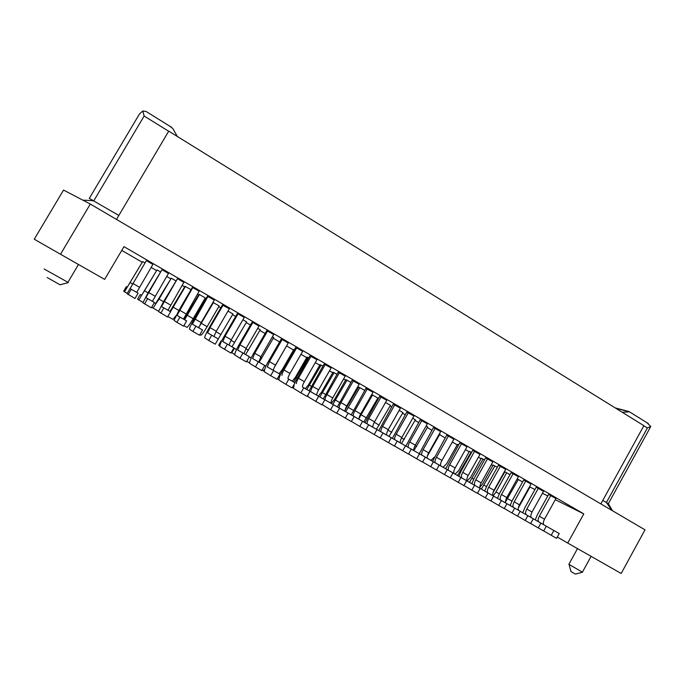 <?xml version="1.0" encoding="UTF-8"?>
<svg xmlns="http://www.w3.org/2000/svg" width="685" height="685" viewBox="0 0 685 685"><rect width="100%" height="100%" fill="white"/><g stroke="black" fill="none" stroke-linecap="round" stroke-linejoin="round"><path stroke-width="1.03" d="M222.813 341.601L233.91 347.886L230.905 353.075L219.782 346.396C219.799 344.786 221.341 341.293 224.389 335.915L237.31 313.644L238.046 313.858L225.048 336.249L222.813 341.601M44.105 268.991L67.926 282.288M47.179 277.528L60.006 284.772M223.087 305.167L210.021 327.644L207.632 332.859L211.742 335.23L208.711 340.454L204.661 337.791C204.764 336.224 206.356 332.739 209.43 327.353L222.428 304.996L229.329 308.798L216.297 331.24L213.951 336.489M116.493 219.423L168.733 131.143L643.883 425.676L600.856 503.903M142.882 302.796L148.337 292.367L161.985 269.676L145.871 297.607L154.425 302.513L151.325 307.805L142.882 302.796M136.683 292.392L152.901 264.401L146.385 260.617L130.099 288.608L138.105 293.197L134.979 298.514L127.093 293.668L146.385 260.617M440.875 466.04L440.78 465.937C440.207 464.85 440.601 463.026 441.953 460.448L453.872 439.239L448.384 436.045L436.439 457.289C435.078 459.866 434.675 461.699 435.24 462.769L435.266 462.812M184.616 319.741L199.463 294.541L198.975 294.43L183.991 319.39M236.505 349.555L234.321 348.331L231.787 352.707L234.75 354.505M167.988 310.254L183.863 282.383L177.458 278.667L161.506 306.537L170.608 311.752L167.517 317.027L158.518 311.538L163.809 301.22L177.458 278.667M243.954 353.614L246.138 348.322L259.024 326.051L252.876 322.481L239.964 344.786L237.738 350.044L242.961 353.049L239.964 358.229L234.775 354.924C234.715 353.28 236.197 349.77 239.219 344.409L252.071 322.215L252.876 322.481M239.964 358.229L246.403 361.894L249.4 356.722L242.961 353.049M208 296.408L192.382 324.159L195.927 326.206L192.879 331.446L189.402 329.117C189.599 327.593 191.252 324.125 194.352 318.713L207.427 296.28L214.302 300.073L201.193 322.584L198.761 327.815M267.587 331.026L273.683 334.563L260.874 356.757L258.776 362.074L252.602 358.529L264.752 365.482L261.781 370.636L249.648 363.392C249.503 361.697 250.933 358.178 253.938 352.826L266.713 330.718L267.587 331.026L254.751 353.255L252.602 358.529M118.839 215.45L89.298 198.376M89.324 198.325L139.457 113.984L142.78 110.996L144.133 116.03L93.828 200.722L82.842 200.148M144.475 290.8L141.538 295.338L140.185 294.601L137.557 299.08L138.815 299.962L157.011 269.916L144.475 290.8M432.577 461.279L446.646 435.232L448.384 436.045M436.491 469.893L444.488 474.577L447.254 469.653L425.308 457.16M231.984 346.781L246.626 321.899L242.918 319.741M170.496 126.639L172.868 128.609L177.355 136.486M145.871 297.607L152.404 301.34L168.45 273.435L161.985 269.676M192.879 331.446L199.489 335.205L202.537 329.973L195.927 326.206M151.702 307.171L153.038 308.053L159.023 299.097L171.276 278.187L155.735 303.438L154.331 302.676M222.745 341.49L229.013 345.06L231.282 339.811L244.237 317.463L238.046 313.858M221.632 341.079L221.169 340.822L218.626 345.214L219.782 345.925M227.42 344.178L224.406 349.384M131.263 289.293L128.129 294.618M199.463 294.541L205.277 297.915L193.187 318.653C189.865 324.219 187.784 327.122 186.945 327.344L183.888 325.615M176.901 322.361L183.571 326.154L186.637 320.905L179.975 317.095L176.901 322.361L174.024 320.366L179.145 310.005L192.297 287.494L192.793 287.572L177.013 315.383L179.975 317.095M183.434 319.073L199.147 291.262L192.793 287.572M126.331 286.698L123.685 291.193L124.49 291.81L142.643 261.576L127.222 287.169L126.331 286.698M198.813 327.413L213.395 302.616L212.898 302.487M213.395 302.616L219.166 305.964L207.144 326.642C203.83 332.182 201.707 335.051 200.791 335.23L199.806 334.665M147.421 112.297L146.059 111.441L142.78 110.996M34.25 239.202L63.551 190.079L90.326 204.053L60.503 254.255L34.25 239.202M191.038 289.652L185.001 286.33L169.991 311.401M170.514 311.692L185.421 286.39M228.002 311.093L232.951 313.961L218.25 338.947M447.254 469.653L452.973 472.915L450.216 477.839L444.488 474.577M176.079 315.545L172.988 319.407L167.842 316.479M163.878 307.908L160.787 313.191M258.373 361.843L255.394 367.006M208.711 340.454L215.261 344.178L218.292 338.964L211.742 335.23M555.304 499.699L583.783 513.887L123.959 246.651L104.642 279.386L60.503 254.255M160.376 271.868L157.011 269.916M144.852 262.86L142.643 261.576M175.771 280.799L171.276 278.187M147.643 298.643L144.535 303.943M426.121 426.01L427.705 426.935L413.928 450.542M257.706 328.32L260.197 329.768L245.615 354.565M318.311 396.058L321.573 392.18L333.013 372.178L336.951 374.293M337.328 406.907L352.081 380.312L359.18 384.234L346.798 405.965C345.368 408.585 344.82 410.383 345.146 411.351L345.189 411.411M305.33 388.643L308.558 384.73L320.058 364.66L322.892 366.132M323.286 398.893L338.142 372.212L345.223 376.125L332.764 397.925C331.326 400.562 330.752 402.352 331.043 403.302L331.078 403.354M292.247 381.177L295.449 377.221L307.008 357.091L308.712 357.912M309.123 390.81L324.082 364.043L331.146 367.948L318.619 389.825C317.172 392.471 316.573 394.252 316.821 395.185L316.855 395.236M279.069 373.659L282.237 369.66L293.856 349.461L294.387 349.675M294.85 382.667L309.911 355.815L316.958 359.702L304.363 381.665C302.898 384.311 302.273 386.092 302.487 386.999L302.513 387.042M286.921 345.274L274.377 367.246M285.85 384.328L292.127 387.907L295.064 382.787L288.796 379.207L285.85 384.328L279.026 380.106C278.718 378.334 280.045 374.789 282.999 369.472L295.629 347.518L296.656 347.911L302.65 351.388L289.986 373.428C288.505 376.091 287.854 377.863 288.034 378.754L288.051 378.788M272.373 336.832L273.666 337.577L259.153 362.288M270.686 375.705L277.014 379.31L279.977 374.173L273.649 370.559L270.686 375.705L264.401 371.784C264.17 370.046 265.549 366.518 268.529 361.183L281.227 339.152L282.177 339.503L288.222 343.014L275.49 365.131C274 367.794 273.324 369.566 273.461 370.431L273.469 370.465M351.259 414.862L365.918 388.344L373.034 392.282L360.721 413.928C359.3 416.548 358.777 418.355 359.137 419.34L359.188 419.408M350.9 382.384L345.874 379.636L334.494 399.578L331.189 403.422M378.796 430.582L393.25 404.218L400.408 408.183L388.232 429.683C386.828 432.286 386.349 434.102 386.785 435.121L386.854 435.198M371.724 394.577L377.863 398.019L363.812 422.028M392.402 438.34L406.762 412.062L413.928 416.035L401.821 437.467C400.434 440.061 399.98 441.876 400.451 442.912L400.519 442.998M385.527 402.463L390.467 405.332L376.467 429.255M405.897 446.046L420.162 419.854L427.346 423.827L415.307 445.19C413.928 447.776 413.492 449.6 413.997 450.653L414.074 450.739M399.167 410.375L402.968 412.584L389.02 436.431M419.288 453.693L433.451 427.577L440.66 431.567L428.682 452.845C427.32 455.431 426.901 457.255 427.44 458.325L427.526 458.419M412.695 418.227L415.384 419.785L401.487 443.546M345.137 409.913L358.64 387.042L364.737 390.407M365.088 422.756L379.636 396.315L386.777 400.263L374.532 421.84C373.119 424.452 372.614 426.258 373.017 427.26L373.077 427.337M522.595 481.975L517.175 478.926M543.89 524.804L543.839 524.761C543.017 523.554 543.248 521.696 544.524 519.179L555.946 498.534L548.608 494.459L537.22 515.034L535.25 519.898M509.991 474.662L504.845 471.837L493.003 492.695M531.346 517.646L531.303 517.603C530.507 516.413 530.755 514.555 532.048 512.029L543.522 491.316L536.201 487.249L524.753 507.893L522.758 512.765M497.293 467.298L493.131 465.046L482.42 484.244L479.825 487.275M518.708 510.436L518.673 510.394C517.903 509.22 518.177 507.362 519.47 504.828L531.012 484.047L523.7 479.988L512.183 500.701L510.171 505.581M484.5 459.875L481.341 458.205L470.569 477.462L467.084 480.896M505.975 503.167L505.941 503.124C505.205 501.968 505.496 500.118 506.797 497.575L518.399 476.726L511.104 472.676L499.528 493.457L497.481 498.337M471.605 452.391L469.465 451.321L458.642 470.638L455.037 474.114M493.149 495.846L493.106 495.803C492.404 494.656 492.712 492.815 494.031 490.263L505.693 469.345L498.406 465.303L486.778 486.153L484.706 491.042M458.582 444.899L457.503 444.377L446.629 463.754L443.058 467.273M480.288 488.533L480.176 488.422C479.509 487.292 479.834 485.451 481.161 482.899L492.883 461.904L485.614 457.871L473.926 478.789L471.819 483.687M467.256 481.093L467.153 480.99C466.511 479.868 466.862 478.036 468.197 475.476L479.979 454.403L472.727 450.387L460.971 471.374L458.839 476.272M427.363 456.082L439.941 434.033L439.436 433.742M454.112 473.592L454.018 473.489C453.41 472.393 453.778 470.561 455.131 467.992L466.982 446.851L459.738 442.844L445.764 468.805M534.925 489.544L529.488 486.795M492.849 465.552L491.333 464.678M481.058 458.719L478.421 457.186M469.174 451.826L465.415 449.643M457.212 444.89L452.297 442.039M445.147 437.895L439.582 434.667M431.952 430.24L427.346 427.577M418.646 422.534L415.024 420.427M405.237 414.759L402.6 413.226M391.717 406.916L390.099 405.974M378.103 399.021L377.495 398.67M358.341 387.564L357.544 387.102M345.574 380.166L343.57 379.002M332.713 372.708L329.485 370.833M319.758 365.191L315.288 362.605M306.7 357.621L300.972 354.299M293.548 350.001L286.655 346.002M279.634 341.926L273.281 338.244M265.104 333.501L259.812 330.435M250.453 325.015L246.232 322.567M235.683 316.444L232.558 314.638M220.793 307.813L218.772 306.64M205.783 299.105L204.883 298.591M198.65 294.978L197.4 294.25M184.676 286.878L182.107 285.38M170.599 278.709L166.686 276.44M156.403 270.481L151.128 267.424M142.103 262.192L121.759 250.393M547.786 495.949L542.434 493.286M319.878 396.949L334.126 372.649M336.78 413.106L351.302 421.566L354.171 416.523L339.554 408.234M339.306 408.037L339.281 408.003C338.972 407.044 339.529 405.255 340.967 402.626L353.383 380.86M345.231 418.115L348.108 413.064M306.803 389.491L321.111 365.096M322.147 404.552L330.572 409.776L333.467 404.707L325.127 399.929C324.853 398.987 325.443 397.197 326.891 394.56L339.366 372.726M333.467 404.707L339.58 408.192L336.695 413.252L330.572 409.776M307.993 357.493L293.634 381.973M325.247 364.514L312.694 386.434C311.238 389.08 310.63 390.861 310.862 391.786L318.696 396.281L315.785 401.367L308.181 396.838L307.813 395.202M315.785 401.367L321.967 404.878L324.87 399.8L318.696 396.281M280.687 373.942L278.538 376.664M310.031 391.332L307.111 396.427L300.878 392.882L303.806 387.778L310.031 391.332M294.216 384.259L293.54 388.361L300.878 392.882M303.806 387.778L302.487 386.999M311.007 356.243L298.386 378.24C296.913 380.894 296.28 382.667 296.477 383.574M264.675 365.619L266.08 365.893M264.624 369.652L262.937 370.594L262.098 370.088M288.796 379.207L288.034 378.754M296.656 347.911L283.958 369.977C282.477 372.64 281.818 374.412 281.972 375.294M249.563 362.981L246.754 361.295M249.314 356.868L251.258 357.964M273.649 370.559L267.347 366.946L269.41 361.646L282.177 339.503M353.349 416.052L353.323 416.018C352.972 415.041 353.511 413.243 354.933 410.623L367.28 388.934M368.641 424.777L365.781 429.803L359.762 426.378L362.622 421.343L368.641 424.777M351.379 421.421L359.762 426.378M354.154 416.557L362.622 421.343M332.85 404.356L347.038 380.141M381.091 431.884L381.065 431.85C380.646 430.839 381.134 429.033 382.538 426.421L394.74 404.886M382.966 432.997L397.214 441.089L394.397 446.081L380.218 437.852M388.472 442.707L391.298 437.715M372.589 394.962L359.026 418.338M397.197 441.123L411.325 449.146L408.525 454.112L394.466 445.961M408.311 412.772L396.17 434.23C394.783 436.833 394.312 438.648 394.765 439.676L394.8 439.71M402.652 450.773L405.46 445.798M416.711 458.77L422.534 462.084L425.325 457.135L419.503 453.812L416.711 458.77L408.585 454.001M421.772 420.59L409.698 441.979C408.32 444.574 407.875 446.389 408.363 447.433L408.397 447.476M419.503 453.812L411.308 449.172M422.594 461.981L436.431 469.996L439.205 465.055M430.659 466.708L433.434 461.767M421.883 455.174L421.857 455.131C421.326 454.069 421.755 452.246 423.125 449.66L435.129 428.348M359.865 387.582L345.719 411.719M351.568 414.091L351.071 414.75M381.065 396.94L368.787 418.552C367.374 421.172 366.86 422.97 367.246 423.964L367.271 423.998M365.858 429.675L380.149 437.972L382.983 432.971L368.616 424.811M377.024 429.563L374.181 434.581M583.783 513.887L567.719 543.042L621.167 573.473L645.005 529.839L90.326 204.053M505.53 501.865L518.348 479.509M510.488 504.52L509.768 505.35M551.219 535.285L556.588 538.341L559.225 533.564L553.857 530.498L551.219 535.285L543.702 530.918M546.305 526.208L553.857 530.498M550.783 495.529L539.335 516.207C538.05 518.725 537.819 520.591 538.633 521.782L538.693 521.85M493.191 495.871L495.966 491.967L506.677 472.736M543.659 530.986L546.313 526.191L540.902 523.1L538.247 527.904L543.659 530.986M538.247 527.904L530.669 523.503M538.324 488.294L526.816 509.041C525.523 511.567 525.267 513.425 526.054 514.606L526.106 514.666M533.29 518.785L540.902 523.1M481.367 489.15L494.912 465.92M525.763 480.998L514.204 501.814C512.902 504.348 512.628 506.206 513.373 507.371L513.425 507.422M520.163 511.293L527.844 515.651L525.172 520.472L517.543 516.028M525.172 520.472L530.635 523.58L533.298 518.759L527.844 515.651M469.482 482.36L483.071 459.053M513.116 473.652L501.488 494.536C500.178 497.079 499.887 498.928 500.607 500.084L500.649 500.136M493.611 496.137L514.683 508.133L511.995 512.971L504.306 508.493M511.995 512.971L517.5 516.105L520.18 511.275L514.683 508.133M457.503 475.518L471.152 452.134M500.367 466.245L488.679 487.206C487.36 489.749 487.044 491.599 487.737 492.738L487.771 492.78M501.411 500.564L498.706 505.419L490.957 500.898M498.706 505.419L504.254 508.57L506.951 503.723M445.447 468.626L446.089 467.838M487.523 458.787L475.775 479.808C474.44 482.368 474.106 484.209 474.765 485.331L474.799 485.374M466.622 480.733L474.551 485.228L471.819 490.117L477.454 493.328L480.185 488.448L488.037 492.926L485.314 497.798L477.505 493.243M488.037 492.926L493.62 496.12L490.914 500.983L485.314 497.798M434.35 457.126L430.993 460.38M474.577 451.261L462.76 472.359C461.425 474.928 461.065 476.76 461.69 477.873L461.724 477.916M471.819 490.117L463.942 485.519M474.551 485.228L480.185 488.448M419.46 453.213L418.835 453.436M452.965 472.941L466.631 480.716L463.891 485.614L450.276 477.736M461.527 443.683L449.651 464.858C448.298 467.427 447.921 469.259 448.512 470.355L448.547 470.389M460.954 477.471L458.205 482.377M518.314 507.996L529.933 487.052M557.316 537.031L567.719 543.042M577.506 548.608L568.875 564.303L582.515 572.232L575.443 574.09L574.261 573.473L570.939 571.47L569.089 564.517M611.936 510.411L606.413 502.525L602.791 500.392M622.314 412.301L629.412 411.805M608.383 503.783L606.413 502.525L647.402 427.971L650.75 426.43L646.846 422.645M650.75 426.43L649.842 428.185M132.924 283.496L139.475 287.246M436.439 457.289L441.953 460.448M164.152 301.383L170.591 305.065M210.021 327.644L216.297 331.24M254.751 353.255L260.874 356.757M234.724 342.431L230.999 340.299M144.133 116.03L168.673 131.237M225.048 336.249L231.282 339.811M193.187 318.653L187.339 315.305M179.573 310.202L185.952 313.858M207.144 326.642L201.339 323.32M239.964 344.786L246.138 348.322M194.857 318.962L201.193 322.584M178.879 310.459L173.236 307.231M124.49 291.81L127.222 293.36M148.071 292.829L144.698 290.894M138.815 299.962L142.977 302.325M148.602 292.478L155.101 296.194M153.038 308.053L158.595 311.213M220.981 334.563L216.015 331.72M132.47 283.898L130.253 282.631M163.544 301.683L159.023 299.097M248.364 350.232L245.864 348.802M416.643 446.56L415.05 445.652M322.626 392.745L325.469 394.372M340.967 402.626L346.798 405.965M309.551 385.261L311.35 386.289M326.891 394.56L332.764 397.925M296.382 377.726L297.102 378.137M292.426 387.376L293.437 387.95M312.694 386.434L318.619 389.825M277.322 378.779L278.941 379.704M298.386 378.24L304.363 381.665M262.937 370.594L264.333 371.39M283.958 369.977L289.986 373.428M260.6 357.236L261.893 357.981M269.41 361.646L275.49 365.131M354.933 410.623L360.721 413.928M335.607 400.177L339.486 402.395M382.538 426.421L388.232 429.683M361.278 414.87L366.578 417.901M396.17 434.23L401.821 437.467M374.275 422.311L379.225 425.145M409.698 441.979L415.307 445.19M387.975 430.154L391.786 432.338M423.125 449.66L428.682 452.845M401.564 437.929L404.261 439.47M348.485 407.549L353.392 410.349M368.787 418.552L374.532 421.84M511.96 501.12L507.688 498.68M539.335 516.207L544.524 519.179M499.296 493.876L495.966 491.967M526.816 509.041L532.048 512.029M486.547 486.573L484.149 485.203M514.204 501.814L519.47 504.828M473.686 479.217L472.256 478.395M501.488 494.536L506.797 497.575M460.74 471.802L460.277 471.537M488.679 487.206L494.031 490.263M475.775 479.808L481.161 482.899M462.76 472.359L468.197 475.476M428.93 453.598L428.433 453.307M449.651 464.858L455.131 467.992M628.316 411.557L615.815 408.277M647.402 427.971L643.84 425.762M130.099 288.608L136.692 292.367M161.506 306.537L167.988 310.228M207.632 332.859L213.943 336.463M78.475 264.496L67.832 282.46M177.013 315.383L183.434 319.047M192.382 324.159L198.753 327.79M237.738 350.044L243.946 353.588M146.136 111.501L171.798 127.444M339.281 408.003L345.146 411.351M325.127 399.929L331.043 403.302M310.862 391.786L316.821 395.185M267.347 366.946L273.461 370.431M353.323 416.018L359.137 419.34M381.065 431.85L386.785 435.121M394.765 439.676L400.451 442.912M408.363 447.433L413.997 450.653M421.857 455.131L427.44 458.325M367.246 423.964L373.017 427.26M538.633 521.782L543.839 524.761M526.054 514.606L531.303 517.603M513.373 507.371L518.673 510.394M500.607 500.084L505.941 503.124M487.737 492.738L493.106 495.803M474.765 485.331L480.176 488.422M461.69 477.873L467.153 480.99M448.512 470.355L454.018 473.489M435.24 462.769L440.78 465.937M648.361 423.578L628.976 411.539M628.821 411.488L615.258 407.926M650.69 426.652L608.34 503.715M608.212 503.492L612.553 510.779M591.087 556.34L582.396 572.18M59.903 284.797L68.235 282.648"/></g></svg>
